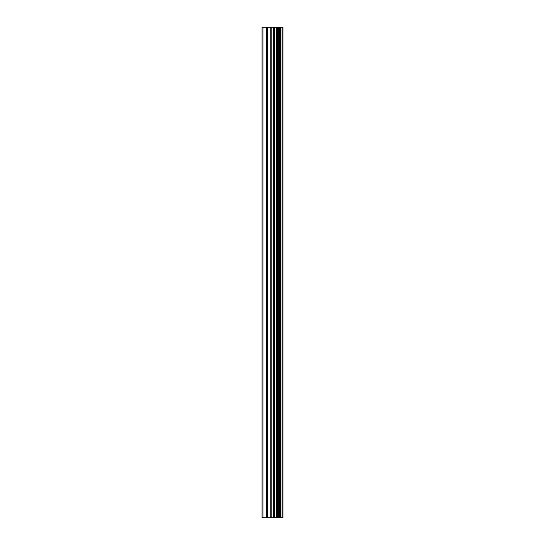 <?xml version="1.0" encoding="UTF-8"?>
<svg xmlns="http://www.w3.org/2000/svg" width="545" height="545" viewBox="0 0 545 545"><rect width="100%" height="100%" fill="white"/><g stroke="black" fill="none" stroke-linecap="round" stroke-linejoin="round"><path stroke-width="0.82" d="M270.776 517.75L283.012 517.75L283.012 27.25L261.988 27.25L261.988 517.75L270.776 517.75L270.776 27.25M282.957 517.75L282.957 27.25M282.766 517.75L282.766 27.25M274.7 517.75L274.7 27.25M274.033 517.75L274.033 27.25M262.969 517.75L262.969 27.25M280.92 517.75L280.92 27.25M280.491 517.75L280.491 27.25M280.293 517.75L280.293 27.25M279.878 517.75L279.878 27.25M279.817 517.75L279.817 27.25M279.278 517.75L279.278 27.25M278.222 517.75L278.222 27.25M277.691 517.75L277.691 27.25M277.603 517.75L277.603 27.25M277.201 517.75L277.201 27.25M277.003 517.75L277.003 27.25M276.581 517.75L276.581 27.25M273.76 517.75L273.76 27.25M273.365 517.75L273.365 27.25M271.172 517.75L271.172 27.25M267.527 517.75L267.527 27.25M266.532 517.75L266.532 27.25"/></g></svg>
